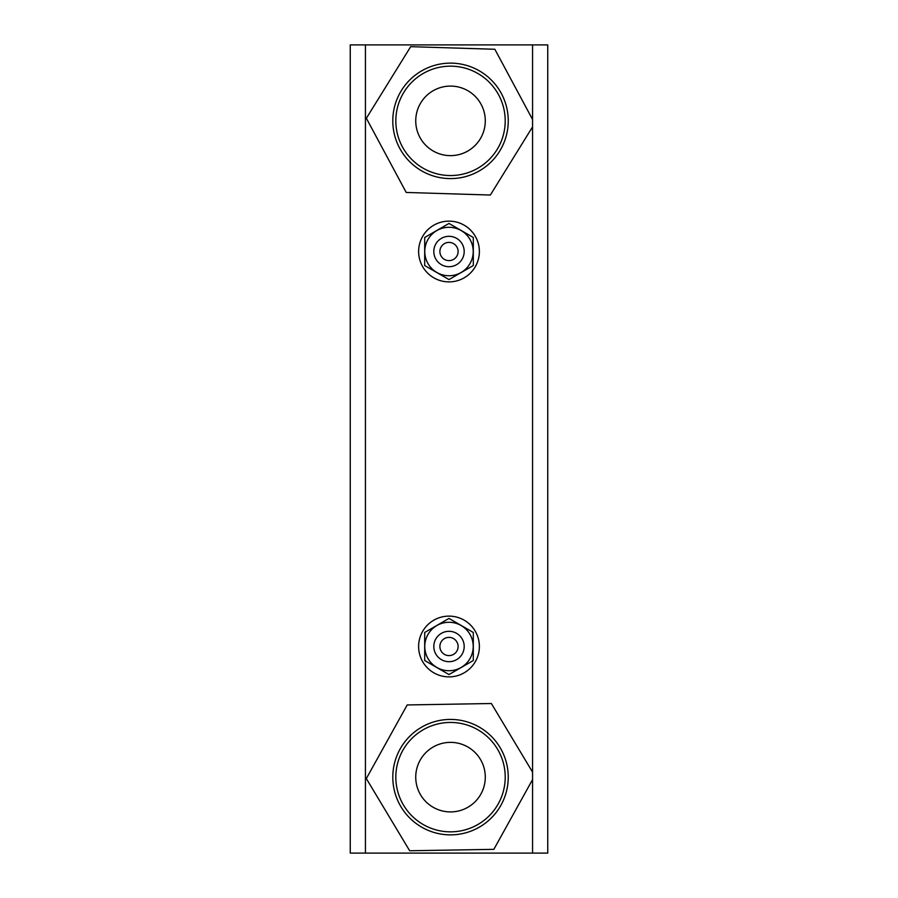 <?xml version="1.0" encoding="UTF-8"?>
<svg xmlns="http://www.w3.org/2000/svg" width="898" height="898" viewBox="0 0 898 898"><rect width="100%" height="100%" fill="white"/><g stroke="black" fill="none" stroke-linecap="round" stroke-linejoin="round"><path stroke-width="1.35" d="M449 676.879A30.386 30.386 0 0 1 422.689 631.305A30.386 30.386 0 0 1 475.311 631.305A30.386 30.386 0 0 1 449 676.879M449 281.893A30.386 30.386 0 0 1 422.689 236.32A30.386 30.386 0 0 1 475.311 236.32A30.386 30.386 0 0 1 449 281.893M473.302 632.461L473.302 660.524L449 674.555L424.698 660.524L424.698 632.461L449 618.43L473.302 632.461M449 670.727A24.235 24.235 0 0 0 469.98 634.381A24.235 24.235 0 0 0 428.02 634.381A24.235 24.235 0 0 0 449 670.727M473.302 237.476L473.302 265.539L449 279.57L424.698 265.539L424.698 237.476L449 223.445L473.302 237.476M449 275.742A24.235 24.235 0 0 0 469.98 239.396A24.235 24.235 0 0 0 428.02 239.396A24.235 24.235 0 0 0 449 275.742M532.559 779.587L493.855 849.34L409.668 850.765L366.328 778.577L407.187 704.952L491.374 703.516L532.559 772.123M508.234 776.164A57.73 57.73 0 0 0 420.814 727.649A57.73 57.73 0 0 0 422.509 827.619A57.73 57.73 0 0 0 508.234 776.164M532.559 126.887L490.353 195.034L406.199 192.453L366.362 118.267L410.678 46.674L494.843 49.267L532.559 119.49M508.223 122.633A57.73 57.73 0 0 0 423.205 69.999A57.73 57.73 0 0 0 420.129 169.947A57.73 57.73 0 0 0 508.223 122.633M449 631.305A15.187 15.187 0 0 1 462.156 654.092A15.187 15.187 0 0 1 435.844 654.092A15.187 15.187 0 0 1 449 631.305M449 236.32A15.187 15.187 0 0 1 462.156 259.107A15.187 15.187 0 0 1 435.844 259.107A15.187 15.187 0 0 1 449 236.32M532.559 853.1L532.559 44.9L547.746 44.9L547.746 853.1L365.441 853.1L365.441 44.9L532.559 44.9M365.441 853.1L350.254 853.1L350.254 44.9L365.441 44.9M450.515 86.085A34.775 34.775 0 0 1 480.632 138.247A34.775 34.775 0 0 1 420.399 138.247A34.775 34.775 0 0 1 450.515 86.085M395.827 120.86A54.688 54.688 0 0 1 477.859 73.49A54.688 54.688 0 0 1 477.859 168.218A54.688 54.688 0 0 1 395.827 120.86M450.515 811.915A34.775 34.775 0 0 1 420.399 759.753A34.775 34.775 0 0 1 480.632 759.753A34.775 34.775 0 0 1 450.515 811.915M505.215 777.14A54.688 54.688 0 0 1 423.171 824.51A54.688 54.688 0 0 1 423.171 729.782A54.688 54.688 0 0 1 505.215 777.14M449 637.378A9.115 9.115 0 0 1 456.891 651.05A9.115 9.115 0 0 1 441.109 651.05A9.115 9.115 0 0 1 449 637.378M449 242.393A9.115 9.115 0 0 1 456.891 256.065A9.115 9.115 0 0 1 441.109 256.065A9.115 9.115 0 0 1 449 242.393"/></g></svg>
